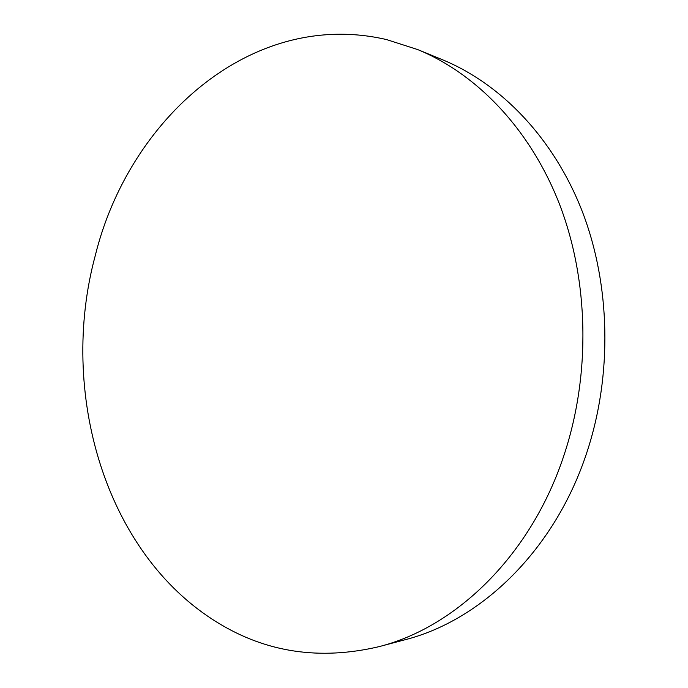 <?xml version="1.0" encoding="UTF-8"?>
<svg xmlns="http://www.w3.org/2000/svg" width="688" height="688" viewBox="0 0 688 688"><rect width="100%" height="100%" fill="white"/><g stroke="black" fill="none" stroke-linecap="round" stroke-linejoin="round"><path stroke-width="1.03" d="M95.202 255.85C58.54 391.463 104.55 553.204 217.159 622.33C265.903 652.456 319.834 660.566 378.925 646.677C456.651 627.06 531.807 554.588 564.487 453.719C590.725 373.67 588.73 280.885 559.869 205.162C530.689 129.525 477.102 74.012 417.719 49.588L386.553 39.577C251.361 8.179 128.493 119.807 95.202 255.85M378.925 646.677L404.828 639.806C481.359 620.456 554.984 549.961 586.924 452.231C612.552 374.659 610.548 284.823 582.229 211.336C553.582 137.927 500.984 83.807 442.504 59.753L417.719 49.588"/></g></svg>
